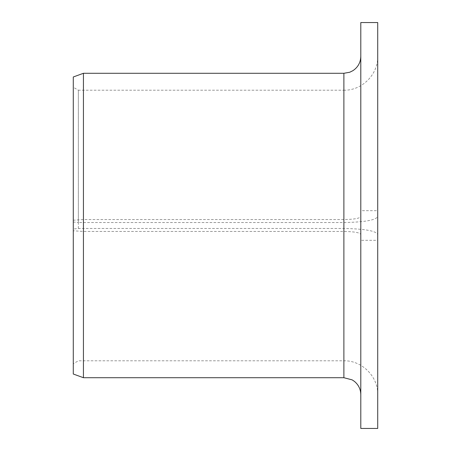 <?xml version="1.0" encoding="UTF-8"?>
<svg xmlns="http://www.w3.org/2000/svg" width="451" height="451" viewBox="0 0 451 451"><rect width="100%" height="100%" fill="white"/><g stroke="black" fill="none" stroke-linecap="round" stroke-linejoin="round"><path stroke-width="0.34" stroke-dasharray="2.25 1.69" d="M377.712 234.407L377.712 240.315L360.8 240.315L360.8 234.407C359.836 232.615 354.198 231.628 343.887 231.442L83.435 231.442L73.287 230.794L73.287 228.99L78.361 228.477L343.887 228.477C364.476 228.837 375.751 230.816 377.712 234.407L377.712 216.593C375.751 220.184 364.476 222.163 343.887 222.523L78.361 222.523L78.361 90.2L73.287 87.269L73.287 222.01L78.361 222.523M78.361 228.477L78.361 90.2L343.887 90.2L343.887 222.523M73.287 228.99L73.287 87.269M360.8 234.407L360.8 216.593C359.836 218.385 354.198 219.372 343.887 219.558L83.435 219.558L73.287 220.206L73.287 76.98M360.8 240.315L360.8 428.45M360.8 22.55L360.8 216.593M377.712 240.315L377.712 428.45M377.712 22.55L377.712 210.685L360.8 210.685M377.712 210.685L377.712 216.593M83.435 231.442L83.435 377.712M83.435 73.287L83.435 219.558M73.287 230.794L73.287 374.02M73.287 222.01L73.287 220.206M343.887 228.477L343.887 90.2C361.961 90.668 378.18 74.454 377.712 56.375M343.887 231.442L343.887 377.712M343.887 73.287L343.887 219.558M377.712 394.625C378.18 376.546 361.961 360.332 343.887 360.8L78.361 360.8L73.287 363.731"/><path stroke-width="0.68" d="M360.8 428.45L360.8 22.55L377.712 22.55L377.712 428.45L360.8 428.45M343.887 73.287L343.887 377.712L83.435 377.712L83.435 73.287L343.887 73.287L349.739 72.245L352.947 70.655C358.004 67.233 360.62 62.475 360.8 56.375M83.435 377.712L73.287 374.02L73.287 76.98L83.435 73.287M343.887 377.712L352.152 379.872L354.356 381.343C358.534 384.788 360.682 389.213 360.8 394.625"/></g></svg>
